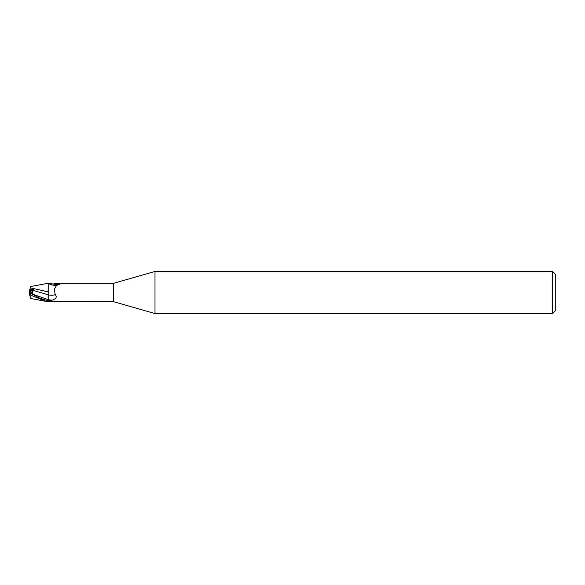 <?xml version="1.0" encoding="UTF-8"?>
<svg xmlns="http://www.w3.org/2000/svg" width="585" height="585" viewBox="0 0 585 585"><rect width="100%" height="100%" fill="white"/><g stroke="black" fill="none" stroke-linecap="round" stroke-linejoin="round"><path stroke-width="0.88" d="M30.303 293.019L30.303 289.889L32.76 289.897L31.378 293.568L32.767 289.897L29.681 289.882L29.25 292.507L33.235 294.343C32.431 293.502 32.438 292.186 33.25 290.387L33.367 289.451L29.82 289.451L30.215 288.237L29.681 289.882M154.988 313.56L113.49 301.663L113.49 283.337L154.988 271.44L552.591 271.44L555.75 274.599L555.75 310.401L552.591 313.56L154.988 313.56L154.988 271.44M552.591 313.56L552.591 271.44M45.988 301.392L30.771 298.482L29.681 295.111L30.303 294.979L45.988 301.392L48.204 301.743L48.204 300.88L39.253 297.926L29.44 292.61M48.204 301.494L48.204 283.257L48.116 292.047L48.204 283.264L30.771 286.518L30.215 288.237M48.138 298.05L48.204 294.774M113.49 301.663L48.796 301.348A9.784 5.404 -23.7 0 0 48.789 301.348L48.204 301.546M48.204 283.454L53.133 283.981L58.939 283.337L113.49 283.337M58.939 283.337L60.35 283.498L59.962 284.142L56.394 285.531L54.325 289.436L55.195 294.577C57.176 296.917 56.262 298.767 52.438 300.105L48.204 300.88L48.204 299.652A14.237 7.861 -156.3 0 0 52.438 300.105M53.133 283.981A10.281 5.674 -156.3 0 0 60.35 283.498L59.962 284.142M48.789 283.652A9.784 5.404 -156.3 0 0 54.924 285.4L56.789 285.29M48.204 294.789A10.311 5.689 -156.3 0 0 55.195 294.577M48.204 291.871L30.34 287.864M30.303 291.718L33.367 289.451M29.272 292.5L30.303 291.973L29.272 292.5M33.25 290.394L48.116 294.745M29.798 289.524L30.361 287.791M30.215 296.763L29.25 291.959M48.109 295.805L48.167 299.63L33.235 294.343M29.996 292.866L29.25 292.507L29.681 295.111M30.303 294.979L30.303 293.129"/></g></svg>
